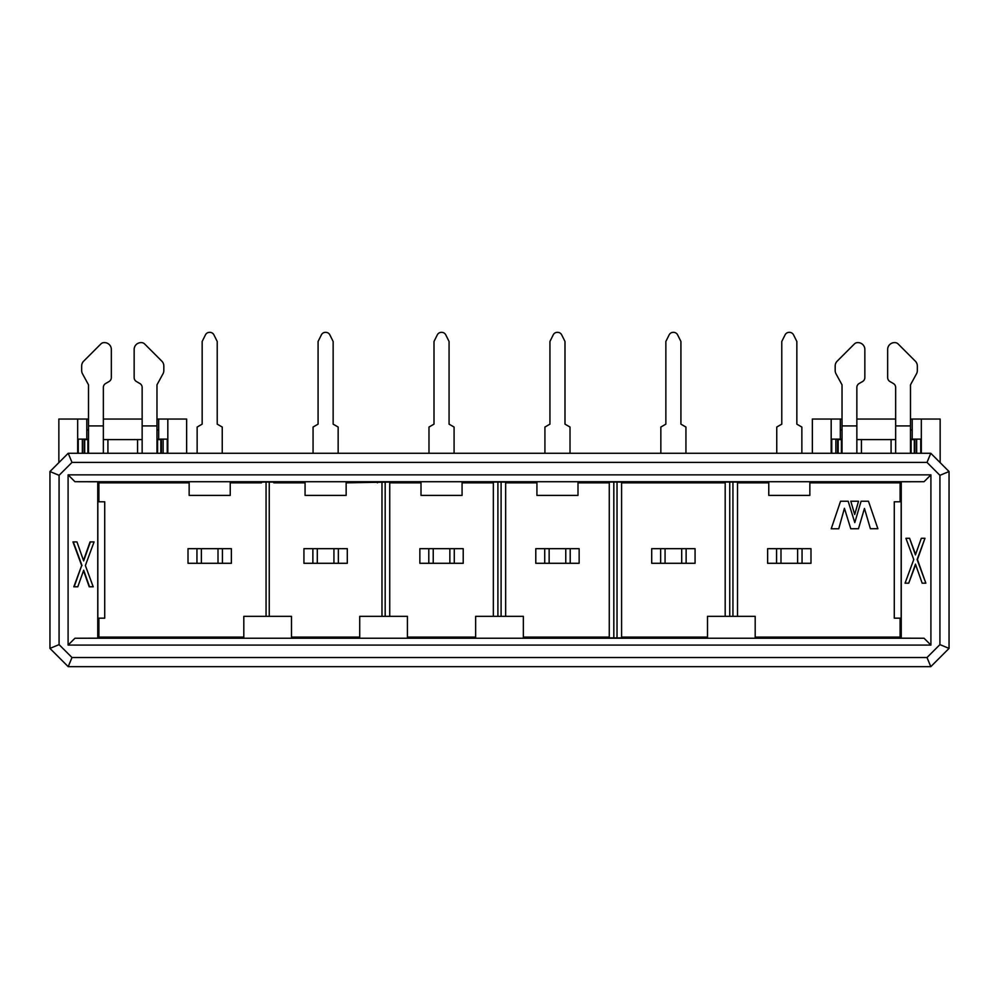 <?xml version="1.0" encoding="UTF-8"?>
<svg xmlns="http://www.w3.org/2000/svg" width="999" height="999" viewBox="0 0 999 999"><rect width="100%" height="100%" fill="white"/><g stroke="black" fill="none" stroke-linecap="round" stroke-linejoin="round"><path stroke-width="1.5" d="M930.793 453.284L927.01 462.412L939.922 475.324L949.05 471.54L930.793 453.284L68.207 453.284L71.99 462.412L927.01 462.412M930.793 666.658L949.05 648.401L939.922 644.617L927.01 657.529L930.793 666.658L68.207 666.658L71.99 657.529L927.01 657.529M900.099 618.169L901.173 618.169L901.173 501.785L894.28 501.785L894.28 618.169L900.099 618.169L900.099 637.1L901.248 638.174L901.248 481.768L900.099 482.842L900.099 501.785M812.362 453.284L812.362 419.056L842.02 419.056M949.05 471.54L949.05 648.401M910.489 419.056L940.146 419.056L940.146 462.649M939.922 475.324L939.922 644.617M856.855 419.056L895.653 419.056M921.328 419.056L921.328 453.284M831.18 453.284L831.18 419.056M920.753 453.284L920.753 439.135L912.199 439.135L912.199 419.056M840.309 419.056L840.309 439.135L831.755 439.135L831.755 453.284M835.863 453.284L835.863 439.135M916.645 439.135L916.645 453.284M840.309 430.02L842.02 430.02M910.489 430.02L912.199 430.02M842.02 439.135L840.309 439.135M912.199 439.135L910.489 439.135M755.194 616.333L755.194 638.236L707.504 638.236L707.504 616.333L755.194 616.333M523.351 616.333L523.351 638.236L475.649 638.236L475.649 616.333L523.351 616.333M462.075 481.718L421.004 481.718L421.004 495.392L462.075 495.392L462.075 481.718M536.925 495.392L536.925 481.718L577.996 481.718L577.996 495.392L536.925 495.392M768.768 495.392L768.768 481.718L809.852 481.718L809.852 495.392L768.768 495.392M732.941 616.333L732.941 482.055L725.187 482.055L725.187 616.333L725.187 482.842L621.59 482.842L621.59 637.1L707.504 637.1M621.59 482.842L621.59 637.1M617.02 482.055L613.823 482.055L613.823 637.886L617.02 637.886L617.02 482.055L621.59 482.067M523.351 637.1L609.265 637.1L609.265 482.842L577.996 482.842M609.265 637.1L609.265 482.842M493.344 482.842L493.344 616.333L493.344 482.067L493.344 482.842L462.075 482.842M501.098 616.333L501.098 482.055L497.902 482.055L497.902 616.333M536.925 482.842L505.656 482.842L505.656 616.333L505.656 482.067L501.098 482.055M505.656 482.842L505.656 482.067M725.187 482.067L725.187 482.842M729.757 482.055L729.757 616.333M737.512 616.333L737.512 482.067L737.512 616.333M613.823 482.055L609.265 482.055M609.265 637.874L613.823 637.886M617.02 637.886L621.59 637.886M497.902 482.055L493.344 482.055M737.512 482.067L732.941 482.055M922.164 583.166L925.836 583.166L917.119 559.54L924.974 538.299L921.315 538.299L915.434 554.882L909.59 538.299L905.931 538.299L913.76 559.54L905.069 583.166L908.74 583.166L915.471 564.16L922.164 583.166M901.248 638.174L924.063 638.249L930.906 645.092L930.906 474.85L924.063 481.705L901.248 481.768M915.633 564.622L908.74 583.166M909.59 538.299L915.596 554.433M924.974 538.299L917.444 559.54L925.836 583.166M900.099 637.1L755.194 637.1M407.417 637.1L475.649 637.1M407.417 638.236L359.727 638.236L359.727 616.333L407.417 616.333L407.417 638.236M359.727 637.1L291.496 637.1M291.496 638.236L243.806 638.236L243.806 616.333L291.496 616.333L291.496 638.236M243.806 637.1L98.901 637.1L97.752 638.174L74.937 638.249L924.063 638.249M737.512 482.842L768.768 482.842M809.852 482.842L900.099 482.842M924.063 481.705L74.937 481.705L97.752 481.768L98.901 482.842L189.148 482.842M189.148 481.718L230.232 481.718L230.232 495.392L189.148 495.392L189.148 481.718M230.232 482.842L261.488 482.842L261.488 482.067L266.059 482.055L273.813 482.067L273.813 482.842L305.07 482.842M305.07 481.718L346.154 481.718L346.154 495.392L305.07 495.392L305.07 481.718M346.154 482.842L389.735 482.067L389.735 616.333L389.735 482.067M421.004 482.842L389.735 482.842M71.99 462.412L59.078 475.324L59.078 644.617L71.99 657.529M930.906 645.092L68.094 645.092L68.094 474.85L930.906 474.85M68.207 453.284L49.95 471.54L59.078 475.324M49.95 471.54L49.95 648.401L59.078 644.617M49.95 648.401L68.207 666.658M74.937 638.249L68.094 645.092M97.752 638.174L97.752 481.768M74.937 481.705L68.094 474.85M83.504 560.464L90.06 541.908L94.056 541.908L85.377 565.546L93.194 586.788L89.211 586.788L83.529 570.654M89.535 586.788L83.691 570.192L77.81 586.788L73.826 586.788L81.681 565.546L72.964 541.908L76.96 541.908L83.654 560.926L90.385 541.908M167.82 453.284L167.82 419.056L186.638 419.056L186.638 453.284M167.82 419.056L158.691 419.056L158.691 439.135L167.245 439.135L167.245 453.284M163.137 439.135L163.137 453.284M82.355 439.135L82.355 453.284M88.511 439.135L78.247 439.135L78.247 453.284M86.801 439.135L86.801 419.056L77.672 419.056L77.672 453.284M77.672 419.056L58.854 419.056L58.854 462.649M98.901 637.1L98.901 618.169L97.827 618.169L97.827 501.785L98.901 501.785L98.901 482.842M74.151 586.788L81.681 565.546M82.005 565.546L73.289 541.908M86.801 419.056L88.511 419.056M103.347 419.056L142.145 419.056M156.98 419.056L158.691 419.056M98.901 501.785L104.72 501.785L104.72 618.169L98.901 618.169M261.488 482.067L261.488 482.842M266.059 616.333L266.059 482.055M269.243 616.333L269.243 482.055M273.813 482.842L273.813 482.067M377.41 482.067L377.41 482.842M381.98 616.333L381.98 482.055M385.177 616.333L385.177 482.055M86.801 430.02L88.511 430.02M156.98 430.02L158.691 430.02M158.691 439.135L156.98 439.135M864.447 508.454L858.478 528.733L850.773 528.746L844.417 508.304L838.76 528.771L831.218 528.783L840.559 501.236L848.163 501.236L854.794 522.589L861.088 501.236L868.456 501.236L877.871 528.708L870.416 528.721L864.447 508.454M850.798 501.236L858.528 501.236L854.694 514.51L850.798 501.236M837.587 453.284L837.587 439.597L842.02 439.597M910.489 439.597L914.922 439.597L914.922 453.284M895.653 425.911L895.653 387.462A4.558 4.558 0 0 0 893.368 383.516L889.947 381.531A4.558 4.558 0 0 1 887.661 377.585L887.661 349.463A6.843 6.843 0 0 1 894.505 342.62L894.904 342.62A4.558 4.558 0 0 1 898.126 343.956L915.321 361.151A6.843 6.843 0 0 1 917.332 365.984L917.332 370.529A6.843 6.843 0 0 1 916.495 373.813L910.489 384.827L910.489 425.911L895.653 425.911L895.653 453.284M910.489 453.284L910.489 425.911M856.855 439.597L895.653 439.597M856.855 453.284L856.855 425.911L842.02 425.911L842.02 453.284M842.02 425.911L842.02 384.827L836.013 373.813A6.843 6.843 0 0 1 835.176 370.529L835.176 365.984A6.843 6.843 0 0 1 837.187 361.151L854.382 343.956A4.558 4.558 0 0 1 857.604 342.62L858.004 342.62A6.843 6.843 0 0 1 864.847 349.463L864.847 377.585A4.558 4.558 0 0 1 862.562 381.531L859.14 383.516A4.558 4.558 0 0 0 856.855 387.462L856.855 425.911M84.078 453.284L84.078 439.597L88.511 439.597M156.98 439.597L161.413 439.597L161.413 453.284M142.145 425.911L142.145 387.462A4.558 4.558 0 0 0 139.86 383.516L136.438 381.531A4.558 4.558 0 0 1 134.153 377.585L134.153 349.463A6.843 6.843 0 0 1 140.996 342.62L141.396 342.62A4.558 4.558 0 0 1 144.618 343.956L161.813 361.151A6.843 6.843 0 0 1 163.824 365.984L163.824 370.529A6.843 6.843 0 0 1 162.987 373.813L156.98 384.827L156.98 425.911L142.145 425.911L142.145 453.284M156.98 453.284L156.98 425.911M103.347 439.597L142.145 439.597M103.347 453.284L103.347 425.911L88.511 425.911L88.511 453.284M88.511 425.911L88.511 384.827L82.505 373.813A6.843 6.843 0 0 1 81.668 370.529L81.668 365.984A6.843 6.843 0 0 1 83.679 361.151L100.874 343.956A4.558 4.558 0 0 1 104.096 342.62L104.495 342.62A6.843 6.843 0 0 1 111.339 349.463L111.339 377.585A4.558 4.558 0 0 1 109.053 381.531L105.632 383.516A4.558 4.558 0 0 0 103.347 387.462L103.347 425.911M801.86 453.284L801.86 427.048L796.84 424.15L796.84 341.471L793.543 334.865A4.558 4.558 0 0 0 789.46 332.342L789.16 332.342A4.558 4.558 0 0 0 785.089 334.865L781.78 341.471L781.78 424.15L776.76 427.048L776.76 453.284M222.24 453.284L222.24 427.048L217.22 424.15L217.22 341.471L213.911 334.865A4.558 4.558 0 0 0 209.84 332.342L209.54 332.342A4.558 4.558 0 0 0 205.457 334.865L202.16 341.471L202.16 424.15L197.14 427.048L197.14 453.284M685.938 453.284L685.938 427.048L680.918 424.15L680.918 341.471L677.609 334.865A4.558 4.558 0 0 0 673.538 332.342L673.239 332.342A4.558 4.558 0 0 0 669.155 334.865L665.858 341.471L665.858 424.15L660.839 427.048L660.839 453.284M570.017 453.284L570.017 427.048L564.997 424.15L564.997 341.471L561.688 334.865A4.558 4.558 0 0 0 557.604 332.342L557.317 332.342A4.558 4.558 0 0 0 553.234 334.865L549.937 341.471L549.937 424.15L544.917 427.048L544.917 453.284M454.083 453.284L454.083 427.048L449.063 424.15L449.063 341.471L445.766 334.865A4.558 4.558 0 0 0 441.683 332.342L441.396 332.342A4.558 4.558 0 0 0 437.312 334.865L434.003 341.471L434.003 424.15L428.983 427.048L428.983 453.284M338.162 453.284L338.162 427.048L333.142 424.15L333.142 341.471L329.845 334.865A4.558 4.558 0 0 0 325.761 332.342L325.462 332.342A4.558 4.558 0 0 0 321.391 334.865L318.082 341.471L318.082 424.15L313.062 427.048L313.062 453.284M776.573 548.676L767.632 548.676L767.632 563.286L776.573 563.286L776.573 548.676L780.993 548.676L780.993 563.286L797.627 563.286L797.627 548.676L780.993 548.676M802.047 548.676L802.047 563.286L810.988 563.286L810.988 548.676L797.627 548.676M802.047 563.286L797.627 563.286M780.993 563.286L776.573 563.286M660.651 548.676L651.71 548.676L651.71 563.286L660.651 563.286L660.651 548.676L665.072 548.676L665.072 563.286L681.705 563.286L681.705 548.676L665.072 548.676M686.126 548.676L686.126 563.286L695.067 563.286L695.067 548.676L681.705 548.676M686.126 563.286L681.705 563.286M665.072 563.286L660.651 563.286M570.204 548.676L570.204 563.286L579.145 563.286L579.145 548.676L535.789 548.676L535.789 563.286L544.73 563.286L544.73 548.676M570.204 563.286L565.771 563.286L565.771 548.676M549.15 548.676L549.15 563.286L565.771 563.286M549.15 563.286L544.73 563.286M428.796 548.676L419.855 548.676L419.855 563.286L428.796 563.286L428.796 548.676L433.229 548.676L433.229 563.286L449.85 563.286L449.85 548.676L433.229 548.676M454.27 548.676L454.27 563.286L463.211 563.286L463.211 548.676L449.85 548.676M454.27 563.286L449.85 563.286M433.229 563.286L428.796 563.286M338.349 548.676L338.349 563.286L347.29 563.286L347.29 548.676L303.933 548.676L303.933 563.286L312.874 563.286L312.874 548.676M338.349 563.286L333.928 563.286L333.928 548.676M317.295 548.676L317.295 563.286L333.928 563.286M317.295 563.286L312.874 563.286M222.427 548.676L222.427 563.286L231.368 563.286L231.368 548.676L188.012 548.676L188.012 563.286L196.953 563.286L196.953 548.676M222.427 563.286L218.007 563.286L218.007 548.676M201.373 548.676L201.373 563.286L218.007 563.286M201.373 563.286L196.953 563.286M914.322 453.284L914.322 439.597M911.1 439.597L911.1 453.284M891.083 453.284L891.083 439.597M861.425 439.597L861.425 453.284M841.408 453.284L841.408 439.597M838.186 439.597L838.186 453.284M160.814 453.284L160.814 439.597M157.592 439.597L157.592 453.284M137.575 453.284L137.575 439.597M107.917 439.597L107.917 453.284M87.9 453.284L87.9 439.597M84.678 439.597L84.678 453.284"/></g></svg>

